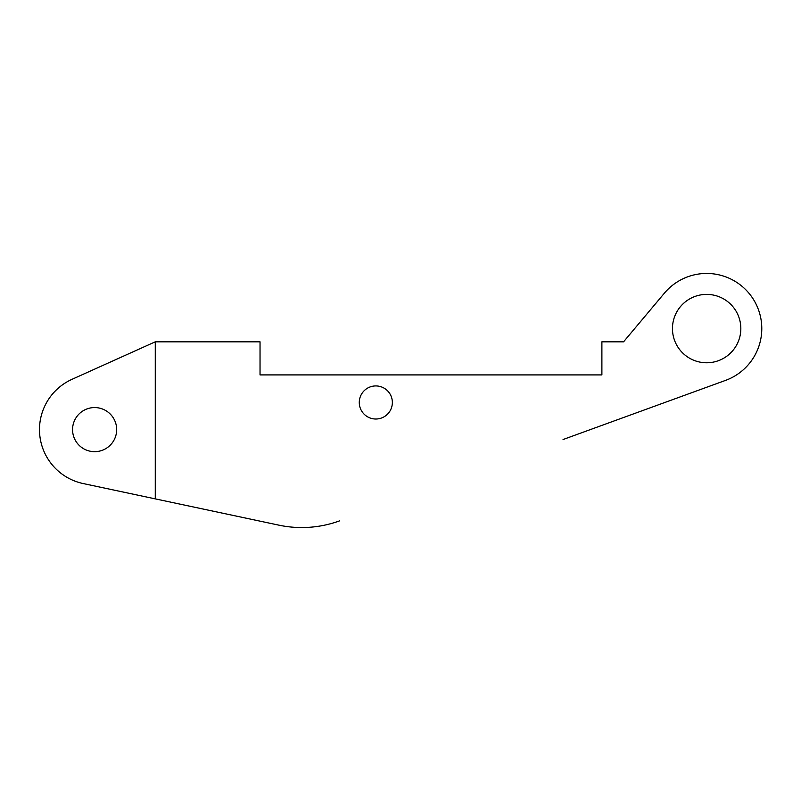 <?xml version="1.0" encoding="UTF-8"?>
<svg xmlns="http://www.w3.org/2000/svg" width="801" height="801" viewBox="0 0 801 801"><rect width="100%" height="100%" fill="white"/><g stroke="black" fill="none" stroke-linecap="round" stroke-linejoin="round"><path stroke-width="1.2" d="M563.053 439.529L725.506 380.405A55.139 55.139 0 0 0 706.652 273.451A55.139 55.139 0 0 0 664.409 293.146L623.568 341.817L601.891 341.817L601.891 374.908L260.035 374.908L260.035 341.817L155.274 341.817L71.97 379.344A55.139 55.139 0 0 0 83.154 483.544L155.274 498.873L155.274 341.817M155.274 498.873L278.848 525.146A110.278 110.278 0 0 0 339.484 520.9M361.301 394.543A16.541 16.541 0 0 1 383.749 387.954A16.541 16.541 0 0 1 390.337 410.402A16.541 16.541 0 0 1 367.889 416.991A16.541 16.541 0 0 1 361.301 394.543M736.65 312.2A34.183 34.183 0 0 1 723.043 358.588A34.183 34.183 0 0 1 676.645 344.981A34.183 34.183 0 0 1 690.262 298.583A34.183 34.183 0 0 1 736.65 312.2M294.998 527.348L301.136 527.549M300.715 527.549L294.598 527.318M75.264 419.043A22.058 22.058 0 0 1 105.191 410.262A22.058 22.058 0 0 1 113.972 440.19A22.058 22.058 0 0 1 84.045 448.971A22.058 22.058 0 0 1 75.264 419.043"/></g></svg>
